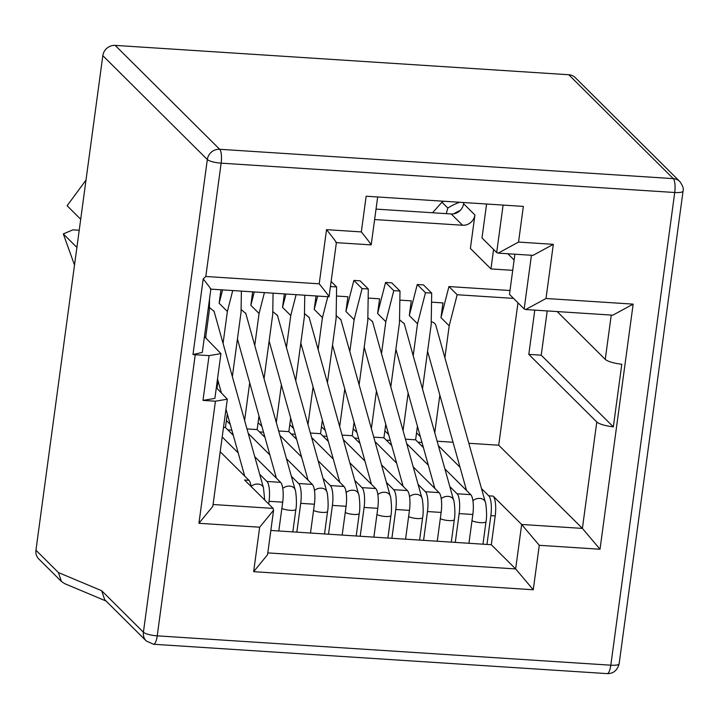 <?xml version="1.0" encoding="UTF-8"?>
<svg xmlns="http://www.w3.org/2000/svg" width="719" height="719" viewBox="0 0 719 719"><rect width="100%" height="100%" fill="white"/><g stroke="black" fill="none" stroke-linecap="round" stroke-linejoin="round"><path stroke-width="1.08" d="M423.41 447.586L415.609 439.83L417.442 426.268M422.493 388.907L431.184 324.637L431.688 293.091L423.464 284.913L417.254 284.508L425.477 292.687L431.688 293.091M472.832 514.48L459.162 513.6L455.271 542.396L468.941 543.285L472.832 514.48A16.231 4.593 -86.3 0 0 470.756 494.654L444.89 468.941M481.505 488.596L488.776 495.822A16.231 4.593 93.7 0 1 490.852 515.649L486.961 544.445L491.311 544.732L495.202 515.927A16.231 4.593 -86.3 0 0 493.126 496.101L521.661 524.475L515.649 568.927L491.311 544.732M438.401 445.744L460.025 467.242M449.204 325.797L457.167 294.736L448.944 286.557L440.981 317.627L449.204 325.797L444.89 357.738M439.839 395.091L434.752 432.703M440.981 317.627L442.967 302.915L431.544 302.169M420.363 436.685L416.544 432.892M417.973 442.185L421.972 442.446M102.826 55.642L207.324 159.537L143.414 632.217L101.649 590.703L58.401 572.558L61.43 581.482L38.817 559.005A11.36 10.578 -45.2 0 1 35.95 550.242L102.826 55.642A11.36 10.578 -45.2 0 1 115.175 45.387L568.774 74.74A11.36 10.578 -45.2 0 1 575.299 77.634L679.806 181.53A11.36 10.578 134.8 0 0 673.272 178.627L219.681 149.282L115.175 45.387M463.746 202.542L463.584 203.72A11.36 10.578 134.8 0 1 451.226 213.965L376.028 209.103M413.2 355.689L417.514 323.748L425.477 292.687M403.062 430.654L408.149 393.041M415.609 439.83L405.444 439.174M459.162 513.6A16.231 4.593 -86.3 0 0 457.086 493.773L449.815 486.547M428.335 465.193L406.711 443.686M468.941 543.285L486.961 544.445M468.824 443.272L498.716 445.214L582.399 528.402L521.661 524.475L539.277 545.308L533.264 589.76L515.649 568.927L267.81 552.893M437.134 441.223L453.033 442.257M517.968 302.807L498.716 445.214M457.167 294.736L513.519 298.385M493.576 249.466L490.951 268.924L470.388 248.477L474.917 214.981A11.36 10.578 -45.2 0 1 462.56 225.236L374.617 219.547M514.121 259.999L507.839 253.753M399.854 300.12L411.277 300.857L409.291 315.569L417.514 323.748M388.673 434.636L384.854 430.843M391.72 445.537L383.919 437.781L385.752 424.219M390.803 386.858L399.494 322.588L399.998 291.042L391.774 282.864L385.564 282.459L377.601 313.52L385.824 321.699L381.51 353.631M455.271 542.396L437.251 541.227L441.142 512.431A16.231 4.593 -86.3 0 0 439.066 492.605L413.2 466.892M418.125 484.498L425.396 491.724A16.231 4.593 93.7 0 1 427.472 511.551L423.581 540.346L405.561 539.178L409.453 510.382A16.231 4.593 -86.3 0 0 407.376 490.556L381.51 464.842M375.021 441.637L396.645 463.144M376.459 390.992L371.372 428.605M368.164 298.07L379.587 298.807L377.601 313.52M356.983 432.586L353.173 428.794M360.03 443.488L352.229 435.732L354.063 422.17M359.114 384.809L367.804 320.539L368.308 288.993L360.084 280.814L353.874 280.41L345.911 311.471L354.134 319.649L349.82 351.582M386.436 482.449L393.706 489.675A16.231 4.593 93.7 0 1 395.783 509.492L391.891 538.297L373.871 537.129L377.772 508.333A16.231 4.593 -86.3 0 0 375.686 488.507L349.82 462.793M343.331 439.588L364.955 461.095M344.769 388.943L339.683 426.556M336.474 296.021L347.897 296.758L345.911 311.471M325.294 430.537L321.483 426.744M328.34 441.439L320.539 433.683L322.373 420.112M327.424 382.76L336.115 318.481L336.618 286.944L331.144 281.488M354.746 480.4L362.017 487.626A16.231 4.593 93.7 0 1 364.102 507.443L360.201 536.248L342.181 535.08L346.082 506.284A16.231 4.593 -86.3 0 0 343.997 486.457L318.131 460.744M311.642 437.538L333.265 459.037M316.036 295.976L314.221 309.422L322.445 317.6L318.131 349.533M313.08 386.894L307.993 424.507M293.604 428.479L289.793 424.695M296.65 439.39L288.849 431.634L290.683 418.063M295.734 380.711L304.425 316.432L304.766 295.239M323.056 478.342L330.327 485.568A16.231 4.593 93.7 0 1 332.412 505.394L328.511 534.199L310.491 533.031L314.392 504.226A16.231 4.593 -86.3 0 0 312.307 484.408L286.441 458.695M279.952 435.489L301.576 456.987M284.347 293.918L282.531 307.373L290.755 315.551L286.441 347.484M281.39 384.845L276.303 422.457M261.914 426.43L258.103 422.646M264.96 437.341L257.159 429.585L258.993 416.013M264.044 378.661L272.735 314.383L273.076 293.19M291.366 476.293L298.637 483.519A16.231 4.593 93.7 0 1 300.722 503.345L296.821 532.141L278.801 530.981L282.702 502.177A16.231 4.593 -86.3 0 0 280.617 482.359L254.751 456.646M248.262 433.44L269.886 454.938M252.657 291.869L250.841 305.323L259.065 313.502L254.751 345.435M249.7 382.787L244.613 420.399M230.224 424.381L226.413 420.597M233.271 435.283L225.469 427.535L227.303 413.964M232.354 376.612L241.045 312.334L241.386 291.141M259.676 474.243L266.947 481.469A16.231 4.593 93.7 0 1 269.032 501.296L268.663 503.974M222.207 436.99L238.196 452.889M220.967 289.82L219.151 303.274L227.375 311.453L223.061 343.385M218.01 380.737L216.985 388.305M205.634 337.795L209.355 310.284L209.544 298.897M251.111 486.52A16.231 4.593 -86.3 0 0 248.927 480.301L220.212 451.757M409.291 315.569L417.254 284.508M539.277 545.308L600.014 549.235L582.399 528.402L596.788 421.972A16.231 3.73 7.7 0 0 613.334 426.861L621.791 364.254A16.231 3.73 -172.3 0 1 605.254 359.365L557.18 311.579M534.783 310.123L528.807 354.386L596.788 421.972M448.944 286.557L509.996 290.512M453.653 213.858A51.939 48.362 -45.2 0 1 460.241 210.433M490.951 268.924L512.719 270.326M514.903 254.211L509.474 294.359L524.16 308.963L525.688 309.529L546.009 298.493L553.333 244.334L533.013 255.371L498.213 253.133L496.685 252.558L482 237.953L486.583 204.016M370.555 244.397C372.118 245.907 371.103 244.092 361.333 231.913L366.151 196.224L523.36 206.398L518.534 242.078L498.213 253.124M222.575 289.928L219.151 303.274M254.265 291.977L250.841 305.323M285.955 294.026L282.531 307.373M317.645 296.075L314.221 309.422M390.282 440.396L386.283 440.136M385.824 321.699L393.787 290.638L399.998 291.042M383.919 437.781L373.754 437.125M437.251 541.227L423.581 540.346M385.564 282.459L393.787 290.638M358.592 438.347L354.593 438.087M354.134 319.649L362.097 288.589L368.308 288.993M352.229 435.732L342.064 435.076M405.561 539.178L391.891 538.297M353.874 280.41L362.097 288.589M326.902 436.289L322.903 436.038M330.461 286.539L336.618 286.944M322.445 317.6L327.792 296.731M320.539 433.683L310.374 433.027M373.871 537.129L360.201 536.248M295.212 434.24L291.222 433.988M290.755 315.551L296.102 294.682M288.849 431.634L278.684 430.978M342.181 535.08L328.511 534.199M263.522 432.191L259.532 431.93M259.065 313.502L264.412 292.633M257.159 429.585L246.994 428.928M310.491 533.031L296.821 532.141M231.833 430.142L227.842 429.881M227.375 311.453L232.722 290.584M225.469 427.535L223.501 427.401M278.801 530.981L270.838 530.46M248.927 480.301L244.577 480.022L273.121 508.396L273.571 510.247L259.667 527.216L253.654 571.668L267.558 554.7L273.571 510.247M568.774 74.74L673.272 178.627A11.36 3.218 93.7 0 1 674.728 192.503L221.137 163.159A11.36 3.218 -86.3 0 0 219.681 149.282A11.36 10.578 134.8 0 0 207.324 159.537A11.36 2.615 7.7 0 0 221.137 163.159L205.814 276.482L203.207 278.918L192.98 354.539L195.235 354.737L157.227 635.848A11.36 2.615 -172.3 0 1 143.414 632.217A11.36 10.578 134.8 0 0 146.281 640.98L104.677 599.628L101.649 590.703M61.43 581.482L64.665 583.648L106.088 601.03M619.14 663.79A11.36 2.615 -172.3 0 1 610.817 665.192L674.728 192.503A11.36 2.615 7.7 0 0 683.05 191.11L619.14 663.79C617.261 670.476 613.262 673.748 607.151 673.613A11.36 3.218 93.7 0 0 610.817 665.192L157.227 635.848A11.36 3.218 -86.3 0 1 153.551 644.26L607.151 673.613M216.338 387.667L227.321 399.207L215.43 401.202L203.001 400.393L214.882 398.398L220.931 353.721M204.439 336.609L220.949 353.631L209.058 355.635L195.235 354.737M525.688 309.538L612.831 315.174L633.151 304.128L546.009 298.493M528.807 354.386L541.227 355.186L613.334 426.861M547.213 310.932L541.227 355.186M432.541 212.761L441.96 202.201L447.829 208.043L446.247 213.651M447.829 208.043A56.801 52.891 -45.2 0 1 459.558 202.264M361.333 231.913L326.534 229.658L319.209 283.816C328.987 295.994 330.003 297.81 328.43 296.3M336.393 242.627L329.041 296.803L210.856 289.137L202.3 352.427L192.98 354.539M210.218 288.652C212.509 291.024 210.164 287.78 203.207 278.918M215.43 401.202L198.929 523.288L212.824 506.32L227.303 399.288M326.534 229.658C336.312 241.836 337.319 243.66 335.755 242.141M377.673 196.97L371.193 244.882L336.393 242.663M441.96 202.201A56.801 52.891 -45.2 0 1 443.542 201.23M80.699 219.25L67.119 205.742L86.001 180.083M74.506 265.041L63.308 233.918L72.844 229.855L79.216 230.26M76.897 247.417L63.308 233.918M399.539 319.73L404.258 323.739M431.229 321.779A7.469 5.572 -15.6 0 1 435.831 325.383L485.289 502.114A7.469 5.572 -15.6 0 0 479.798 498.411A7.469 5.572 -15.6 0 0 472.922 500.73M367.849 317.681L372.568 321.681M336.159 315.632L340.887 319.667M272.78 311.525L277.498 315.533M241.09 309.476L245.808 313.484M209.4 307.426L214.118 311.435M304.47 313.574L309.188 317.582M470.756 494.654L457.086 493.773M490.852 515.649L495.202 515.927M488.776 495.822L493.126 496.101M474.917 214.981L463.584 203.72M451.226 213.965L462.56 225.236M58.401 572.558L35.95 550.242M611.249 315.075L605.254 359.365M439.066 492.605L425.396 491.724M441.142 512.431L427.472 511.551M407.376 490.556L393.706 489.675M409.453 510.382L395.783 509.492M375.686 488.507L362.017 487.626M377.772 508.333L364.102 507.443M343.997 486.457L330.327 485.568M346.082 506.284L332.412 505.394M312.307 484.408L298.637 483.519M314.392 504.226L300.722 503.345M280.617 482.359L266.947 481.469M282.702 502.177L269.032 501.296M273.121 508.396L213.076 504.513M319.209 283.816L205.814 276.482M553.333 244.334L518.534 242.078M600.014 549.235L633.151 304.128M253.654 571.668L533.264 589.76M198.929 523.288L259.667 527.216M209.058 355.635L203.001 400.393M531.422 255.281L524.16 308.963M503.102 205.086L496.685 252.558M441.232 498.671A7.469 5.572 -15.6 0 1 448.108 496.362A7.469 5.572 164.4 0 1 453.599 500.065L404.141 323.325M451.28 542.135L454.318 519.675A7.469 1.717 -172.3 0 1 448.845 520.592A7.469 1.717 7.7 0 1 440.316 518.606M471.997 520.655A7.469 1.717 7.7 0 0 480.535 522.641A7.469 1.717 7.7 0 0 485.999 521.724C487.437 514.885 485.702 501.242 485.289 502.114M408.626 516.557A7.469 1.717 -172.3 0 0 417.155 518.543A7.469 1.717 7.7 0 0 422.628 517.617C424.057 510.787 422.323 497.135 421.909 498.015L372.451 321.276M409.542 496.622A7.469 5.572 -15.6 0 1 416.418 494.312A7.469 5.572 -15.6 0 1 421.909 498.015M376.936 514.507A7.469 1.717 -172.3 0 0 386.283 516.53A7.469 1.717 7.7 0 0 390.938 515.568C392.367 508.737 390.633 495.085 390.219 495.966L340.761 319.227M377.852 494.573A7.469 5.572 -15.6 0 1 384.728 492.263A7.469 5.572 -15.6 0 1 385.546 492.353A7.469 5.572 -15.6 0 1 390.219 495.966M324.521 533.938L327.558 511.47A7.469 1.717 7.7 0 1 322.085 512.386A7.469 1.717 -172.3 0 1 313.556 510.409M314.473 490.475A7.469 5.572 -15.6 0 1 321.348 488.165A7.469 5.572 164.4 0 1 326.839 491.859L277.381 315.129M292.831 531.889L295.868 509.42A7.469 1.717 7.7 0 1 290.395 510.337A7.469 1.717 -172.3 0 1 281.866 508.36M282.783 488.426A7.469 5.572 -15.6 0 1 289.658 486.107A7.469 5.572 -15.6 0 1 295.149 489.81L245.691 313.08M251.093 486.377A7.469 5.572 -15.6 0 1 257.968 484.058A7.469 5.572 164.4 0 1 263.46 487.761L264.736 500.065M356.211 535.988L359.248 513.519A7.469 1.717 7.7 0 1 353.775 514.436A7.469 1.717 -172.3 0 1 345.246 512.458M346.163 492.524A7.469 5.572 -15.6 0 1 353.038 490.214A7.469 5.572 -15.6 0 1 358.529 493.917L309.071 317.178M153.551 644.26L146.281 640.98M683.05 191.11C683.859 188.809 682.771 185.61 679.806 181.53M434.833 488.399L395.89 349.245M454.318 519.675C455.747 512.836 454.013 499.193 453.599 500.065M466.523 490.448L427.58 351.294M482.97 544.184L485.999 521.724M419.59 540.086L422.628 517.617M403.143 486.35L364.2 347.196M387.901 538.037L390.938 515.568M371.453 484.291L332.511 345.147M269.131 341.049L308.074 480.193M327.558 511.47C328.987 504.63 327.253 490.987 326.839 491.859M237.441 338.991L276.384 478.144M295.868 509.42C297.298 502.581 295.563 488.938 295.149 489.81M205.751 336.941L206.128 338.281M217.515 378.976L221.335 392.637M225.973 409.183L244.694 476.095M214.001 311.03L263.46 487.761M300.821 343.098L339.763 482.242M359.248 513.519C360.677 506.679 358.943 493.036 358.529 493.917"/></g></svg>
